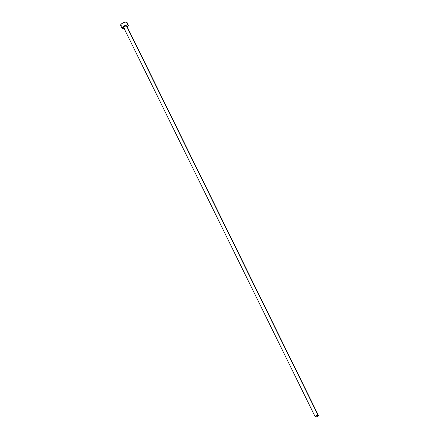 <?xml version="1.0" encoding="UTF-8"?>
<svg xmlns="http://www.w3.org/2000/svg" width="439" height="439" viewBox="0 0 439 439"><rect width="100%" height="100%" fill="white"/><g stroke="black" fill="none" stroke-linecap="round" stroke-linejoin="round"><path stroke-width="0.66" d="M318.374 415.327L126.811 26.016A1.751 0.62 153.8 0 0 126.459 25.841L318.023 415.151A1.751 0.62 -26.2 0 1 318.374 415.327A1.751 0.62 -26.2 0 1 317.474 416.435A1.751 0.62 -26.2 0 1 315.581 417.05A1.751 0.62 -26.2 0 1 315.229 416.874A1.751 0.62 -26.2 0 1 316.129 415.766A1.751 0.62 -26.2 0 1 318.023 415.151L126.756 25.945M128.38 25.242L126.931 22.301A3.507 1.24 153.8 0 0 126.229 21.95L127.678 24.891A3.507 1.24 -26.2 0 1 128.38 25.242A3.507 1.24 -26.2 0 1 127.283 26.977L128.407 25.314L127.678 24.891L126.229 21.95A3.507 1.24 153.8 0 0 122.443 23.179A3.507 1.24 153.8 0 0 120.643 25.396L122.091 28.337A3.507 1.24 -26.2 0 1 123.891 26.12A3.507 1.24 -26.2 0 1 127.678 24.891L125.51 25.319L123.183 26.609L122.053 28.003L122.794 28.683A3.507 1.24 -26.2 0 1 122.091 28.337M124.138 28.524A3.507 1.24 -26.2 0 1 122.794 28.683L124.347 28.469M123.716 27.63L124.753 26.34L126.459 25.841A1.751 0.62 153.8 0 0 124.561 26.455A1.751 0.62 153.8 0 0 123.661 27.564L315.229 416.874M126.855 22.943L126.833 22.164L126.229 21.95L123.436 22.641L121.296 24.035L120.61 25.061L120.747 25.528M120.994 25.671L121.345 25.742M318.023 415.151L315.773 416.013L315.279 416.94L316.069 417.012L317.831 416.194L318.39 415.497L318.023 415.151"/></g></svg>
